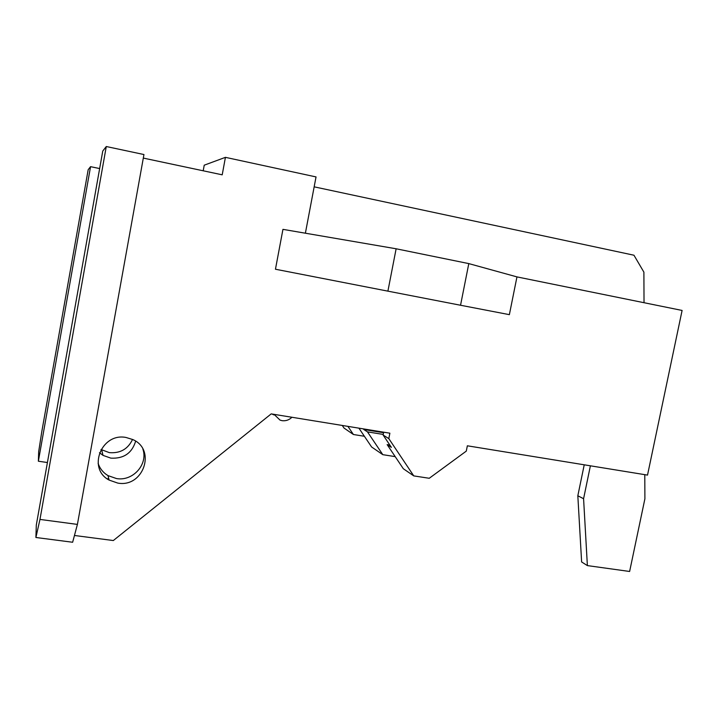 <?xml version="1.0" encoding="UTF-8"?>
<svg xmlns="http://www.w3.org/2000/svg" width="718" height="718" viewBox="0 0 718 718"><rect width="100%" height="100%" fill="white"/><g stroke="black" fill="none" stroke-linecap="round" stroke-linejoin="round"><path stroke-width="1.08" d="M126.045 437.477C101.462 432.487 87.102 468.63 109.1 480.073L117.761 483.088C143.367 487.926 156.578 449.665 132.758 439.542L126.045 437.477M98.115 463.37C99.892 468.621 103.186 472.695 107.996 475.603L116.504 478.565C132.956 481.518 148.33 464.214 142.855 449.019M135.648 441.184C131.959 453.175 123.702 458.829 110.859 458.138L103.024 455.374L99.461 452.726M132.552 439.443C127.948 449.091 120.211 453.489 109.342 452.636L100.987 449.495M413.765 475.899L403.319 468.728L387.146 444.621L391.373 447.359L383.134 435.054L388.815 438.617L413.765 475.899L429.247 478.278L466.287 451.119L467.355 445.797L647.519 475.101L682.1 310.445L516.96 276.897L509.367 314.655L460.543 305.249L468.8 263.605L396.13 248.778L387.899 291.149L460.543 305.249M74.457 535.475L113.309 540.546L271.198 413.891L389.874 433.196L388.815 438.617M106.282 146.526L143.95 154.541L77.409 524.409L72.644 542.252L35.9 537.495L39.966 519.428L106.282 146.526L102.764 151.031L36.304 525.055L35.9 537.495M305.383 233.206L316.037 176.924L225.425 157.341L222.212 174.824L143.313 158.086M396.13 248.778L282.946 229.356L275.452 269.232L387.899 291.149M468.8 263.605L516.96 276.897M108.822 478.951L107.009 478.691M644.028 302.709L643.893 272.149L633.958 255.222L314.152 186.833M225.425 157.341L204.226 165.185L203.203 170.794M88.179 169.708L41.77 431.778L38.673 451.712L38.368 461.216L90.558 166.666L88.179 169.708M99.649 168.559L90.558 166.666M47.415 462.527L38.368 461.216M590.393 465.811L583.581 498.723L587.378 565.596L581.625 561.961L577.828 495.779L584.228 464.806M363.389 428.888L363.802 429.499L383.591 432.712M587.378 565.596L629.623 571.474L644.899 498.795L644.791 474.661M383.69 432.191L383.134 435.054M39.966 519.428L77.409 524.409M583.581 498.723L577.828 495.779M274.061 414.358L280.029 420.102L282.075 420.676C285.863 421.125 289.139 419.985 291.912 417.266M273.854 414.923L272.095 414.044M347.907 426.366L353.418 434.507L344.057 428.081L342.271 425.451M364.385 436.275L353.418 434.507M363.802 429.499L367.472 431.877L382.811 454.673L371.61 446.982L358.91 428.161M367.472 431.877L383.25 434.435M395.196 456.621L382.811 454.673M389.829 445.043L387.146 444.621M107.996 475.603L109.1 480.073M101.687 449.926L103.024 455.374"/></g></svg>
